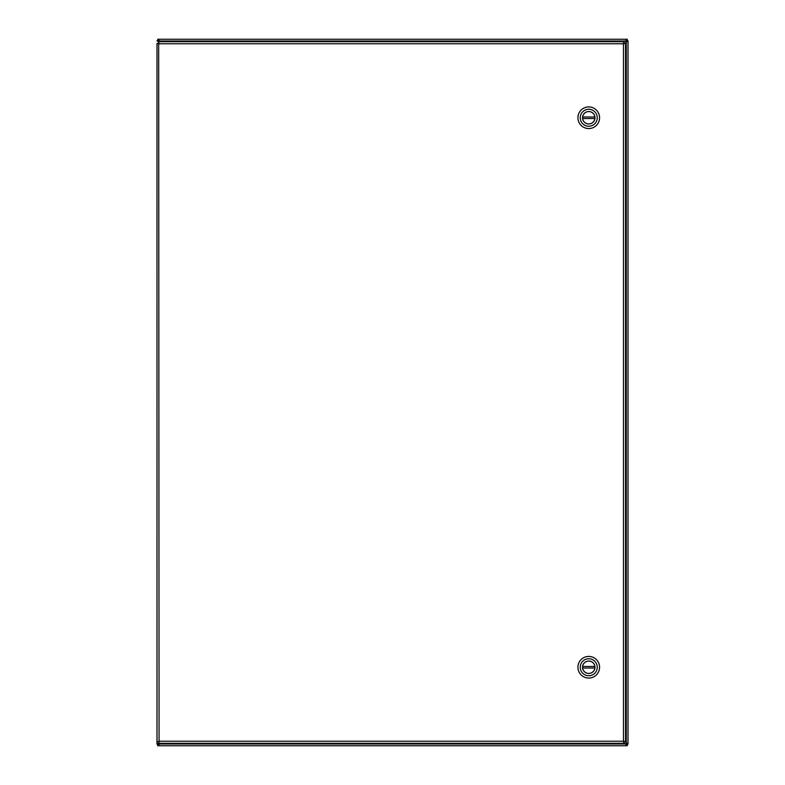 <?xml version="1.0" encoding="UTF-8"?>
<svg xmlns="http://www.w3.org/2000/svg" width="785" height="785" viewBox="0 0 785 785"><rect width="100%" height="100%" fill="white"/><g stroke="black" fill="none" stroke-linecap="round" stroke-linejoin="round"><path stroke-width="1.18" d="M623.879 742.659L627.274 745.75L157.726 745.75L160.483 743.297M624.909 43.371L628 40.82L628 744.18L624.909 741.629M160.483 41.703L157.726 39.25L627.274 39.25L623.879 42.341M626.548 40.82L628 40.82L628 744.18L626.548 744.18L626.244 742.963L626.244 42.037M158.452 40.82L158.756 42.037L157 40.82L159.787 41.006L157.726 40.702L157.726 39.25M627.274 39.25L627.274 40.702L625.213 41.006L159.787 41.006M158.756 743.297L158.452 744.18L158.756 742.963L157 744.18L157 43.371L159.07 43.764L157 43.371M158.452 744.18L157 744.18M626.548 744.18L627.274 744.298L627.274 745.75L157.726 745.75L157.726 744.298L159.787 743.994L625.213 743.994M158.756 743.994L159.787 743.994M626.244 41.006L625.213 41.006M158.452 741.629L157 741.629L158.452 741.629M158.668 41.703L159.07 741.226L623.476 741.226L623.476 43.764L159.07 43.764L158.668 41.703L623.879 41.703L623.476 43.764L625.547 43.371L625.547 741.629L623.476 741.226L623.879 743.297L158.668 743.297L159.07 741.226L158.668 743.297M625.547 741.629L623.476 741.226L623.879 743.297M623.879 41.703L623.476 43.764L625.547 43.371M588.75 128.563A10.813 10.813 0 0 1 579.379 112.343A10.813 10.813 0 0 1 598.121 112.343A10.813 10.813 0 0 1 588.75 128.563M588.75 109.252A8.498 8.498 0 0 1 597.248 117.75A8.498 8.498 0 0 1 588.75 126.248A8.498 8.498 0 0 1 580.252 117.75A8.498 8.498 0 0 1 588.75 109.252M588.75 123.971A6.221 6.221 0 0 0 594.137 114.639A6.221 6.221 0 0 0 583.363 114.639A6.221 6.221 0 0 0 588.75 123.971M594.883 118.525L582.617 118.525A6.182 6.182 0 0 0 594.883 118.525A6.182 6.182 0 0 0 594.883 116.975L582.617 116.975A6.182 6.182 0 0 1 594.883 116.975M582.617 116.975A6.182 6.182 0 0 0 582.617 118.525M588.75 678.063A10.813 10.813 0 0 1 579.379 661.843A10.813 10.813 0 0 1 598.121 661.843A10.813 10.813 0 0 1 588.75 678.063M588.75 658.752A8.498 8.498 0 0 1 597.248 667.25A8.498 8.498 0 0 1 588.75 675.748A8.498 8.498 0 0 1 580.252 667.25A8.498 8.498 0 0 1 588.75 658.752M588.75 673.471A6.221 6.221 0 0 0 594.137 664.139A6.221 6.221 0 0 0 583.363 664.139A6.221 6.221 0 0 0 588.75 673.471M594.883 668.025L582.617 668.025A6.182 6.182 0 0 0 594.883 668.025A6.182 6.182 0 0 0 594.883 666.475L582.617 666.475A6.182 6.182 0 0 1 594.883 666.475M582.617 666.475A6.182 6.182 0 0 0 582.617 668.025M626.244 743.994L626.244 742.963M158.756 41.006L158.756 41.703"/></g></svg>

